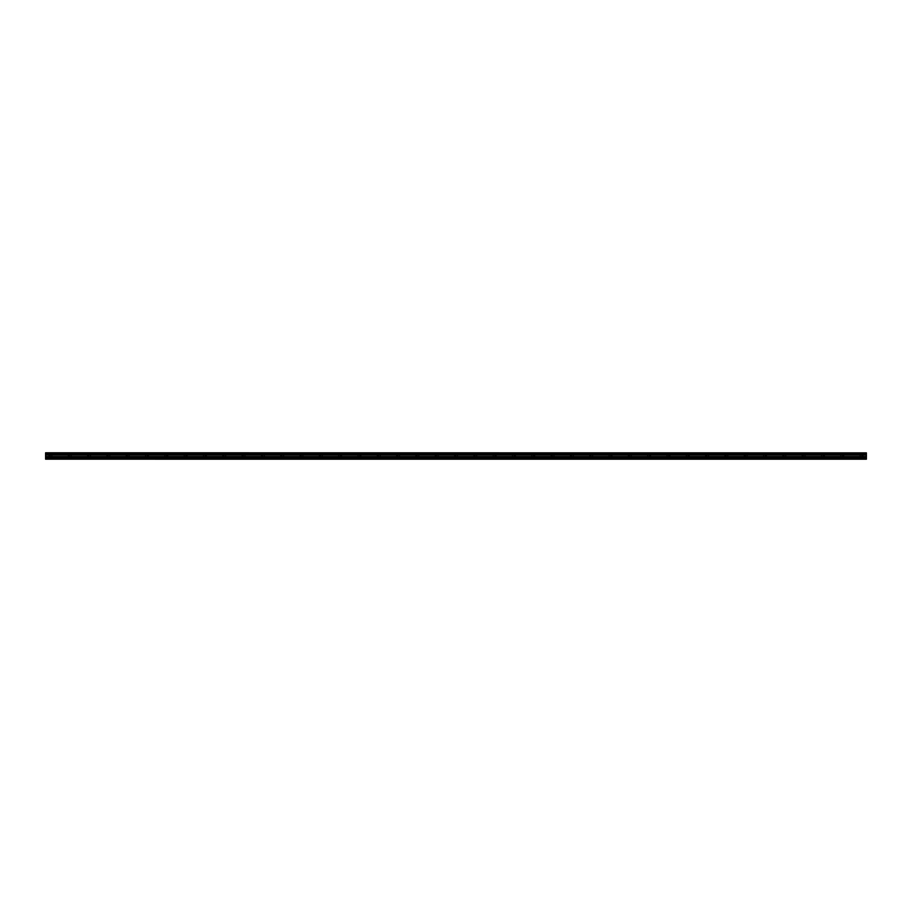 <?xml version="1.0" encoding="UTF-8"?>
<svg xmlns="http://www.w3.org/2000/svg" width="912" height="912" viewBox="0 0 912 912"><rect width="100%" height="100%" fill="white"/><g stroke="black" fill="none" stroke-linecap="round" stroke-linejoin="round"><path stroke-width="0.68" stroke-dasharray="4.56 3.42" d="M50.434 455.681L48.655 455.681L50.434 455.681M50.434 459.215L49.305 459.215L50.434 459.215M861.566 455.681L863.345 455.681L861.566 455.681M861.566 459.215L862.695 459.215L861.566 459.215M842.255 455.681L844.033 455.681L842.255 455.681M842.255 459.215L843.383 459.215L842.255 459.215M822.943 455.681L824.722 455.681L822.943 455.681M822.943 459.215L821.815 459.215L822.943 459.215M803.632 455.681L801.865 455.681L803.632 455.681M803.632 459.215L802.503 459.215L803.632 459.215M784.32 455.681L782.553 455.681L784.32 455.681M784.32 459.215L783.191 459.215L784.32 459.215M765.008 455.681L766.775 455.681L765.008 455.681M765.008 459.215L766.137 459.215L765.008 459.215M745.697 455.681L743.918 455.681L745.697 455.681M745.697 459.215L744.568 459.215L745.697 459.215M726.385 455.681L724.607 455.681L726.385 455.681M726.385 459.215L725.257 459.215L726.385 459.215M707.074 455.681L705.295 455.681L707.074 455.681M707.074 459.215L705.945 459.215L707.074 459.215M687.751 455.681L689.529 455.681L687.751 455.681M687.751 459.215L688.879 459.215L687.751 459.215M668.439 455.681L670.217 455.681L668.439 455.681M668.439 459.215L667.31 459.215L668.439 459.215M649.127 455.681L650.894 455.681L649.127 455.681M649.127 459.215L647.999 459.215L649.127 459.215M629.816 455.681L628.049 455.681L629.816 455.681M629.816 459.215L628.687 459.215L629.816 459.215M610.504 455.681L612.271 455.681L610.504 455.681M610.504 459.215L609.376 459.215L610.504 459.215M591.193 455.681L589.426 455.681L591.193 455.681M591.193 459.215L590.064 459.215L591.193 459.215M571.881 455.681L570.103 455.681L571.881 455.681M571.881 459.215L573.01 459.215L571.881 459.215M552.569 455.681L550.791 455.681L552.569 455.681M552.569 459.215L551.441 459.215L552.569 459.215M533.246 455.681L535.025 455.681L533.246 455.681M533.246 459.215L534.375 459.215L533.246 459.215M513.935 455.681L515.713 455.681L513.935 455.681M513.935 459.215L515.063 459.215L513.935 459.215M494.623 455.681L496.402 455.681L494.623 455.681M494.623 459.215L493.495 459.215L494.623 459.215M475.312 455.681L473.545 455.681L475.312 455.681M475.312 459.215L474.183 459.215L475.312 459.215M456 455.681L454.233 455.681L456 455.681M456 459.215L454.871 459.215L456 459.215M436.688 455.681L434.921 455.681L436.688 455.681M436.688 459.215L435.56 459.215L436.688 459.215M417.377 455.681L415.598 455.681L417.377 455.681M417.377 459.215L416.248 459.215L417.377 459.215M398.065 455.681L396.287 455.681L398.065 455.681M398.065 459.215L396.937 459.215L398.065 459.215M378.754 455.681L376.975 455.681L378.754 455.681M378.754 459.215L377.625 459.215L378.754 459.215M359.431 455.681L361.209 455.681L359.431 455.681M359.431 459.215L360.559 459.215L359.431 459.215M340.119 455.681L341.897 455.681L340.119 455.681M340.119 459.215L338.99 459.215L340.119 459.215M320.807 455.681L319.04 455.681L320.807 455.681M320.807 459.215L319.679 459.215L320.807 459.215M301.496 455.681L299.729 455.681L301.496 455.681M301.496 459.215L300.367 459.215L301.496 459.215M282.184 455.681L280.417 455.681L282.184 455.681M282.184 459.215L281.056 459.215L282.184 459.215M262.873 455.681L261.106 455.681L262.873 455.681M262.873 459.215L261.744 459.215L262.873 459.215M243.561 455.681L241.783 455.681L243.561 455.681M243.561 459.215L242.432 459.215L243.561 459.215M224.249 455.681L222.471 455.681L224.249 455.681M224.249 459.215L223.121 459.215L224.249 459.215M204.926 455.681L206.705 455.681L204.926 455.681M204.926 459.215L206.055 459.215L204.926 459.215M185.615 455.681L187.393 455.681L185.615 455.681M185.615 459.215L186.743 459.215L185.615 459.215M166.303 455.681L168.082 455.681L166.303 455.681M166.303 459.215L165.175 459.215L166.303 459.215M146.992 455.681L148.759 455.681L146.992 455.681M146.992 459.215L148.12 459.215L146.992 459.215M127.68 455.681L125.913 455.681L127.68 455.681M127.68 459.215L126.551 459.215L127.68 459.215M108.368 455.681L106.601 455.681L108.368 455.681M108.368 459.215L107.24 459.215L108.368 459.215M89.057 455.681L87.278 455.681L89.057 455.681M89.057 459.215L87.928 459.215L89.057 459.215M69.745 455.681L67.967 455.681L69.745 455.681M69.745 459.215L68.617 459.215L69.745 459.215M50.434 452.785L48.655 452.785L50.434 452.785M861.566 452.785L863.345 452.785L861.566 452.785M842.255 452.785L844.033 452.785L842.255 452.785M822.943 452.785L824.722 452.785L822.943 452.785M803.632 452.785L801.865 452.785L803.632 452.785M784.32 452.785L782.553 452.785L784.32 452.785M765.008 452.785L766.775 452.785L765.008 452.785M745.697 452.785L743.918 452.785L745.697 452.785M726.385 452.785L724.607 452.785L726.385 452.785M707.074 452.785L705.295 452.785L707.074 452.785M687.751 452.785L689.529 452.785L687.751 452.785M668.439 452.785L670.217 452.785L668.439 452.785M649.127 452.785L650.894 452.785L649.127 452.785M629.816 452.785L628.049 452.785L629.816 452.785M610.504 452.785L612.271 452.785L610.504 452.785M591.193 452.785L589.426 452.785L591.193 452.785M571.881 452.785L570.103 452.785L571.881 452.785M552.569 452.785L550.791 452.785L552.569 452.785M533.246 452.785L535.025 452.785L533.246 452.785M513.935 452.785L515.713 452.785L513.935 452.785M494.623 452.785L496.402 452.785L494.623 452.785M475.312 452.785L473.545 452.785L475.312 452.785M456 452.785L454.233 452.785L456 452.785M436.688 452.785L434.921 452.785L436.688 452.785M417.377 452.785L415.598 452.785L417.377 452.785M398.065 452.785L396.287 452.785L398.065 452.785M378.754 452.785L376.975 452.785L378.754 452.785M359.431 452.785L361.209 452.785L359.431 452.785M340.119 452.785L341.897 452.785L340.119 452.785M320.807 452.785L319.04 452.785L320.807 452.785M301.496 452.785L299.729 452.785L301.496 452.785M282.184 452.785L280.417 452.785L282.184 452.785M262.873 452.785L261.106 452.785L262.873 452.785M243.561 452.785L241.783 452.785L243.561 452.785M224.249 452.785L222.471 452.785L224.249 452.785M204.926 452.785L206.705 452.785L204.926 452.785M185.615 452.785L187.393 452.785L185.615 452.785M166.303 452.785L168.082 452.785L166.303 452.785M146.992 452.785L148.759 452.785L146.992 452.785M127.68 452.785L125.913 452.785L127.68 452.785M108.368 452.785L106.601 452.785L108.368 452.785M89.057 452.785L87.278 452.785L89.057 452.785M69.745 452.785L67.967 452.785L69.745 452.785M45.6 454.142L866.4 454.142L45.6 454.244L45.6 452.785L866.4 452.785L45.6 452.865M866.4 454.142L866.4 453.503L45.6 453.503M866.4 459.215L45.6 459.215L866.4 459.192L866.4 457.642L45.6 457.642L45.6 454.244M45.6 459.192L866.4 458.827L45.6 458.861L45.6 457.642M45.6 457.528L866.4 457.642M866.4 457.528L866.4 454.837L45.6 454.837M45.6 454.78L866.4 454.837M45.6 453.412L866.4 453.503M866.4 455.145L45.6 455.145M45.6 456.638L866.4 456.638M866.4 456.752L45.6 456.752M866.4 455.031L45.6 455.031M49.305 459.215L49.305 455.681M860.449 459.215L860.449 455.681M841.138 459.215L841.138 455.681M821.815 459.215L821.815 455.681M802.503 459.215L802.503 455.681M783.191 459.215L783.191 455.681M763.88 459.215L763.88 455.681M744.568 459.215L744.568 455.681M725.257 459.215L725.257 455.681M705.945 459.215L705.945 455.681M686.633 459.215L686.633 455.681M667.31 459.215L667.31 455.681M647.999 459.215L647.999 455.681M628.687 459.215L628.687 455.681M609.376 459.215L609.376 455.681M590.064 459.215L590.064 455.681M570.752 459.215L570.752 455.681M551.441 459.215L551.441 455.681M532.129 459.215L532.129 455.681M512.818 459.215L512.818 455.681M493.495 459.215L493.495 455.681M474.183 459.215L474.183 455.681M454.871 459.215L454.871 455.681M435.56 459.215L435.56 455.681M416.248 459.215L416.248 455.681M396.937 459.215L396.937 455.681M377.625 459.215L377.625 455.681M358.313 459.215L358.313 455.681M338.99 459.215L338.99 455.681M319.679 459.215L319.679 455.681M300.367 459.215L300.367 455.681M281.056 459.215L281.056 455.681M261.744 459.215L261.744 455.681M242.432 459.215L242.432 455.681M223.121 459.215L223.121 455.681M203.809 459.215L203.809 455.681M184.498 459.215L184.498 455.681M165.175 459.215L165.175 455.681M145.863 459.215L145.863 455.681M126.551 459.215L126.551 455.681M107.24 459.215L107.24 455.681M87.928 459.215L87.928 455.681M68.617 459.215L68.617 455.681M48.655 455.681L48.655 452.785M859.799 455.681L859.799 452.785M840.488 455.681L840.488 452.785M821.176 455.681L821.176 452.785M801.865 455.681L801.865 452.785M782.553 455.681L782.553 452.785M763.241 455.681L763.241 452.785M743.918 455.681L743.918 452.785M724.607 455.681L724.607 452.785M705.295 455.681L705.295 452.785M685.984 455.681L685.984 452.785M666.672 455.681L666.672 452.785M647.36 455.681L647.36 452.785M628.049 455.681L628.049 452.785M608.737 455.681L608.737 452.785M589.426 455.681L589.426 452.785M570.103 455.681L570.103 452.785M550.791 455.681L550.791 452.785M531.479 455.681L531.479 452.785M512.168 455.681L512.168 452.785M492.856 455.681L492.856 452.785M473.545 455.681L473.545 452.785M454.233 455.681L454.233 452.785M434.921 455.681L434.921 452.785M415.598 455.681L415.598 452.785M396.287 455.681L396.287 452.785M376.975 455.681L376.975 452.785M357.664 455.681L357.664 452.785M338.352 455.681L338.352 452.785M319.04 455.681L319.04 452.785M299.729 455.681L299.729 452.785M280.417 455.681L280.417 452.785M261.106 455.681L261.106 452.785M241.783 455.681L241.783 452.785M222.471 455.681L222.471 452.785M203.159 455.681L203.159 452.785M183.848 455.681L183.848 452.785M164.536 455.681L164.536 452.785M145.225 455.681L145.225 452.785M125.913 455.681L125.913 452.785M106.601 455.681L106.601 452.785M87.278 455.681L87.278 452.785M67.967 455.681L67.967 452.785M51.551 459.215L51.551 455.681M862.695 459.215L862.695 455.681M843.383 459.215L843.383 455.681M824.072 459.215L824.072 455.681M804.76 459.215L804.76 455.681M785.449 459.215L785.449 455.681M766.137 459.215L766.137 455.681M746.825 459.215L746.825 455.681M727.502 459.215L727.502 455.681M708.191 459.215L708.191 455.681M688.879 459.215L688.879 455.681M669.568 459.215L669.568 455.681M650.256 459.215L650.256 455.681M630.944 459.215L630.944 455.681M611.633 459.215L611.633 455.681M592.321 459.215L592.321 455.681M573.01 459.215L573.01 455.681M553.687 459.215L553.687 455.681M534.375 459.215L534.375 455.681M515.063 459.215L515.063 455.681M495.752 459.215L495.752 455.681M476.44 459.215L476.44 455.681M457.129 459.215L457.129 455.681M437.817 459.215L437.817 455.681M418.505 459.215L418.505 455.681M399.182 459.215L399.182 455.681M379.871 459.215L379.871 455.681M360.559 459.215L360.559 455.681M341.248 459.215L341.248 455.681M321.936 459.215L321.936 455.681M302.624 459.215L302.624 455.681M283.313 459.215L283.313 455.681M264.001 459.215L264.001 455.681M244.69 459.215L244.69 455.681M225.367 459.215L225.367 455.681M206.055 459.215L206.055 455.681M186.743 459.215L186.743 455.681M167.432 459.215L167.432 455.681M148.12 459.215L148.12 455.681M128.809 459.215L128.809 455.681M109.497 459.215L109.497 455.681M90.185 459.215L90.185 455.681M70.862 459.215L70.862 455.681M52.201 455.681L52.201 452.785M863.345 455.681L863.345 452.785M844.033 455.681L844.033 452.785M824.722 455.681L824.722 452.785M805.399 455.681L805.399 452.785M786.087 455.681L786.087 452.785M766.775 455.681L766.775 452.785M747.464 455.681L747.464 452.785M728.152 455.681L728.152 452.785M708.841 455.681L708.841 452.785M689.529 455.681L689.529 452.785M670.217 455.681L670.217 452.785M650.894 455.681L650.894 452.785M631.583 455.681L631.583 452.785M612.271 455.681L612.271 452.785M592.96 455.681L592.96 452.785M573.648 455.681L573.648 452.785M554.336 455.681L554.336 452.785M535.025 455.681L535.025 452.785M515.713 455.681L515.713 452.785M496.402 455.681L496.402 452.785M477.079 455.681L477.079 452.785M457.767 455.681L457.767 452.785M438.455 455.681L438.455 452.785M419.144 455.681L419.144 452.785M399.832 455.681L399.832 452.785M380.521 455.681L380.521 452.785M361.209 455.681L361.209 452.785M341.897 455.681L341.897 452.785M322.574 455.681L322.574 452.785M303.263 455.681L303.263 452.785M283.951 455.681L283.951 452.785M264.64 455.681L264.64 452.785M245.328 455.681L245.328 452.785M226.016 455.681L226.016 452.785M206.705 455.681L206.705 452.785M187.393 455.681L187.393 452.785M168.082 455.681L168.082 452.785M148.759 455.681L148.759 452.785M129.447 455.681L129.447 452.785M110.135 455.681L110.135 452.785M90.824 455.681L90.824 452.785M71.512 455.681L71.512 452.785"/><path stroke-width="1.37" d="M45.6 457.528L45.6 454.837L866.4 454.837L866.4 457.528L45.6 457.528L45.6 458.861L866.4 458.861L45.6 459.192L866.4 459.215M45.6 452.865L866.4 452.865L45.6 452.785L45.6 454.837M45.6 459.192L866.4 458.827L866.4 457.528M866.4 452.865L45.6 453.412M45.6 453.503L866.4 453.412M866.4 453.503L866.4 454.142L45.6 454.142M45.6 454.244L866.4 454.142M866.4 454.244L45.6 454.78M866.4 455.134L45.6 455.145M866.4 456.638L45.6 456.638M45.6 455.031L866.4 455.031M45.6 457.642L866.4 457.642M45.6 456.752L866.4 456.752"/></g></svg>
